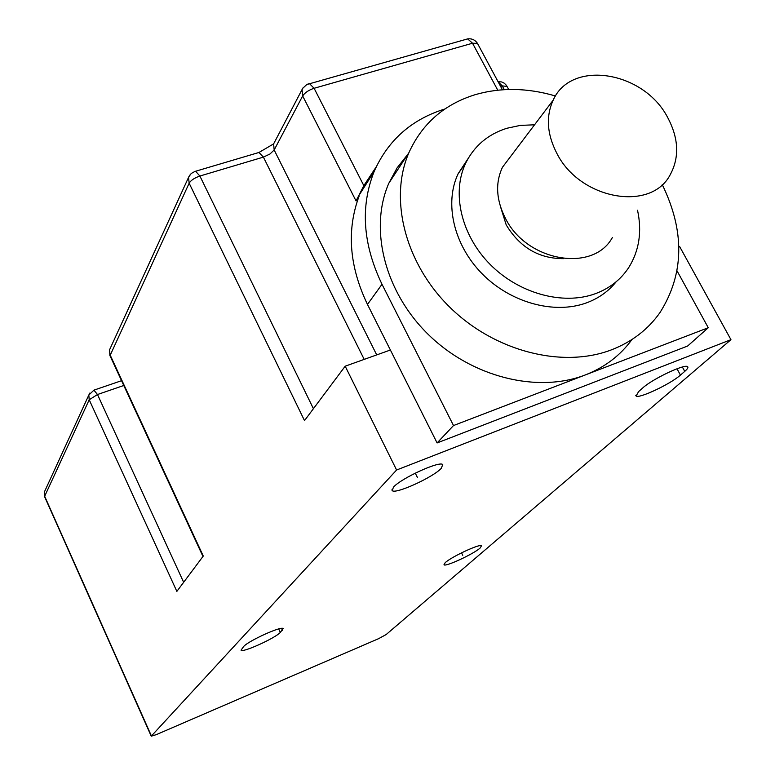 <?xml version="1.0" encoding="UTF-8"?>
<svg xmlns="http://www.w3.org/2000/svg" width="775" height="775" viewBox="0 0 775 775"><rect width="100%" height="100%" fill="white"/><g stroke="black" fill="none" stroke-linecap="round" stroke-linejoin="round"><path stroke-width="1.16" d="M376.185 166.925L363.833 185.651L356.054 200.948L359.087 196.182C346.454 230.243 349.254 266.329 367.476 304.43L437.1 442.942L687.638 346.018L708.273 327.728L677.059 270.872M730.951 339.673L396.597 470.008L151.232 736.182L156.172 734.69L378.617 638.658L386.153 634.551L730.951 339.673L679.588 246.469L678.842 246.741M396.597 470.008L345.185 366.197L304.507 420.612L189.148 183.2L188.567 177.456L189.778 175.102M390.387 350.009L345.185 366.197M444.957 108.965C411.68 119.292 388.072 140.13 374.151 171.498C360.191 206.673 362.807 244.261 382.007 284.28L453.511 425.543L708.273 327.728M437.1 442.942L453.511 425.543M110.331 348.13L109.595 349.738L110.002 354.698L203.273 556.053L176.855 591.393L89.203 399.774L88.834 395.027L89.832 393.061M393.458 487.155C400.995 478.33 439.764 460.602 442.748 464.574L441.295 468.313C433.099 477.332 395.347 494.518 392.218 490.614L393.458 487.155M445.208 562.669C451.35 556.818 480.161 543.43 481.507 545.774L480.132 548.022C473.641 553.989 445.412 567.077 443.968 564.781L445.208 562.669M243.621 646.544C248.329 640.877 281.877 625.667 283.146 628.602L280.327 632.419C275.241 638.183 242.439 653.025 241.044 650.177L243.621 646.544M642.766 387.917C652.143 379.149 684.645 363.707 687.522 366.633C688.529 367.302 687.609 368.89 684.751 371.38L680.44 375.1C670.627 383.964 639.036 398.892 636.12 396.025L638.6 391.598L642.766 387.917M45.027 490.604L44.388 491.989L44.65 496.804L151.212 736.134M313.42 408.696L199.892 176.032C194.535 177.872 190.96 180.265 189.148 183.2L109.982 355.706L202.963 556.46M183.656 582.296L97.485 394.523L89.203 399.774L44.669 496.252L151.367 735.853M274.534 142.145L273.623 143.879L274.166 149.982L302.667 95.945L302.056 89.6L303.345 87.372M307.849 84.068L309.496 83.622L314.108 88.282L363.833 185.651M477.778 43.962L477.448 43.352L472.527 43.226L467.664 38.886L465.775 39.418M500.611 86.403L502.287 85.909L498.16 81.859M407.863 154.244L397.129 167.826L388.827 183.249C368.997 228.586 384.497 291.584 428.139 334.325C471.675 377.154 537.424 393.555 585.328 374.935C604.771 367.302 620.32 355.493 631.964 339.518M555.51 96.003C527.552 87.788 500.844 87.323 475.385 94.618C444.317 104.228 422.162 123.564 408.929 152.627C388.798 198.865 405.015 263.452 450.043 307.452C494.973 351.55 562.563 368.658 611.553 349.806C631.974 341.862 648.132 329.423 660.029 312.499C684.248 273.963 684.984 231.328 662.238 184.586M468.081 158.584L458.199 173.619C444.065 203.195 453.704 245.074 482.263 273.914C510.754 302.812 554.406 314.679 586.501 302.86C598.629 298.365 608.52 291.332 616.173 281.771M534.556 124.794L520.267 125.405L506.705 128.311C487.843 134.356 474.155 146.01 465.639 163.263C451.438 193.023 461.232 235.251 490.091 264.372C518.882 293.551 562.941 305.592 595.287 293.725C609.722 288.348 620.92 279.552 628.874 267.336C639.23 250.567 642.117 231.531 637.534 210.238M500.204 205.772L506.211 224.895C519.909 247.535 539.08 258.772 563.735 258.637M512.042 154.583L502.471 167.255C495.215 182.813 496.126 199.698 505.213 217.901C526.351 261.601 593.321 273.12 612.424 237.421M556.779 153.227C579.661 199.349 650.487 212.253 670.026 175.063C679.568 157.683 678.803 138.541 667.74 117.635C643.938 71.164 571.204 59.171 553.205 100.111C545.755 116.318 546.947 134.017 556.779 153.227M417.531 477.671L415.264 473.128M462.752 555.307L461.522 552.837M497.753 90.181L472.527 43.226L314.108 88.282C308.663 90.094 304.846 92.651 302.667 95.945L356.054 200.948M367.476 304.43L382.007 284.28M282.429 630.278L281.528 628.37M280.327 632.419L278.7 628.932M684.751 371.38L682.378 367.011M680.44 375.1L677.011 368.755M194.341 171.633L195.591 171.275L199.892 176.032L263.393 157.112L258.966 152.472L257.62 152.878M93.378 390.329L93.93 390.145L97.485 394.523L123.777 385.495M376.718 354.911L274.166 149.982L269.991 153.993L263.393 157.112L364.202 359.387M507.034 86.383L502.287 85.909L504.302 89.648M392.218 490.614L391.859 489.887M636.12 396.025L635.742 395.318M121.559 380.69L93.93 390.145L88.834 395.027L44.388 491.989L44.611 496.717M502.413 89.774L477.448 43.352C475.114 39.883 471.849 38.392 467.664 38.886L306.803 84.523L302.696 88.34L273.623 143.879L258.966 152.472L194.912 171.449L191.26 173.455L188.819 176.807L109.595 349.738L109.885 355.502M508.7 89.474L506.375 85.298L504.322 83.235L501.696 81.956L498.054 81.656M359.058 195.281L374.151 171.498M388.827 183.249L408.929 152.627M458.199 173.619L465.639 163.263M502.471 167.255L553.205 100.111"/></g></svg>

